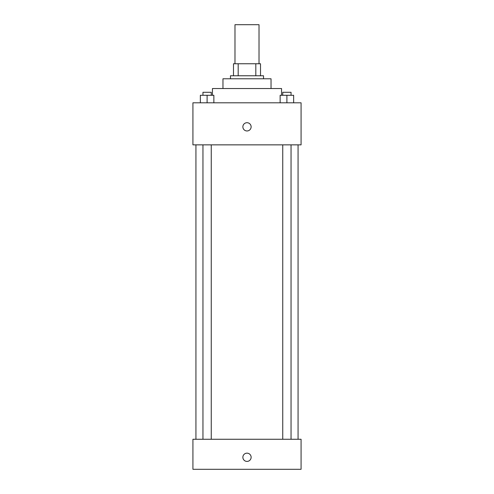 <?xml version="1.0" encoding="UTF-8"?>
<svg xmlns="http://www.w3.org/2000/svg" width="494" height="494" viewBox="0 0 494 494"><rect width="100%" height="100%" fill="white"/><g stroke="black" fill="none" stroke-linecap="round" stroke-linejoin="round"><path stroke-width="0.74" d="M259.017 63.751L259.017 24.7L234.983 24.7L234.983 63.751M238.188 75.767L238.188 63.751L233.483 63.751L233.483 75.767L233.483 63.751M238.188 63.751L260.517 63.751L260.517 75.767M255.812 75.767L255.812 63.751M230.476 78.774L230.476 75.767L263.524 75.767L263.524 78.774M222.967 88.537L222.967 78.774L271.033 78.774L271.033 88.537M212.451 95.293L212.451 88.537L281.549 88.537L281.549 95.293M192.926 102.808L301.074 102.808L301.074 144.859L192.926 144.859L192.926 102.808M247 130.966A4.131 4.131 0 0 1 243.425 124.772A4.131 4.131 0 0 1 250.575 124.772A4.131 4.131 0 0 1 247 130.966M192.926 439.259L301.074 439.259L301.074 469.3L192.926 469.3L192.926 439.259M247 461.415A4.131 4.131 0 0 1 243.425 455.221A4.131 4.131 0 0 1 250.575 455.221A4.131 4.131 0 0 1 247 461.415M280.135 102.808L280.135 95.293L293.652 95.293L293.652 102.808L293.652 95.293M286.897 102.808L286.897 95.293M291.04 95.293L291.04 92.292L282.747 92.292L282.747 95.293M200.348 102.808L200.348 95.293L213.865 95.293L213.865 102.808L213.865 95.293M207.103 102.808L207.103 95.293M211.253 95.293L211.253 92.292L202.96 92.292L202.96 95.293M298.067 439.259L298.067 144.859M195.933 439.259L195.933 144.859M282.747 144.859L282.747 439.259M291.04 144.859L291.04 439.259M211.253 439.259L211.253 144.859M202.96 439.259L202.96 144.859"/></g></svg>
